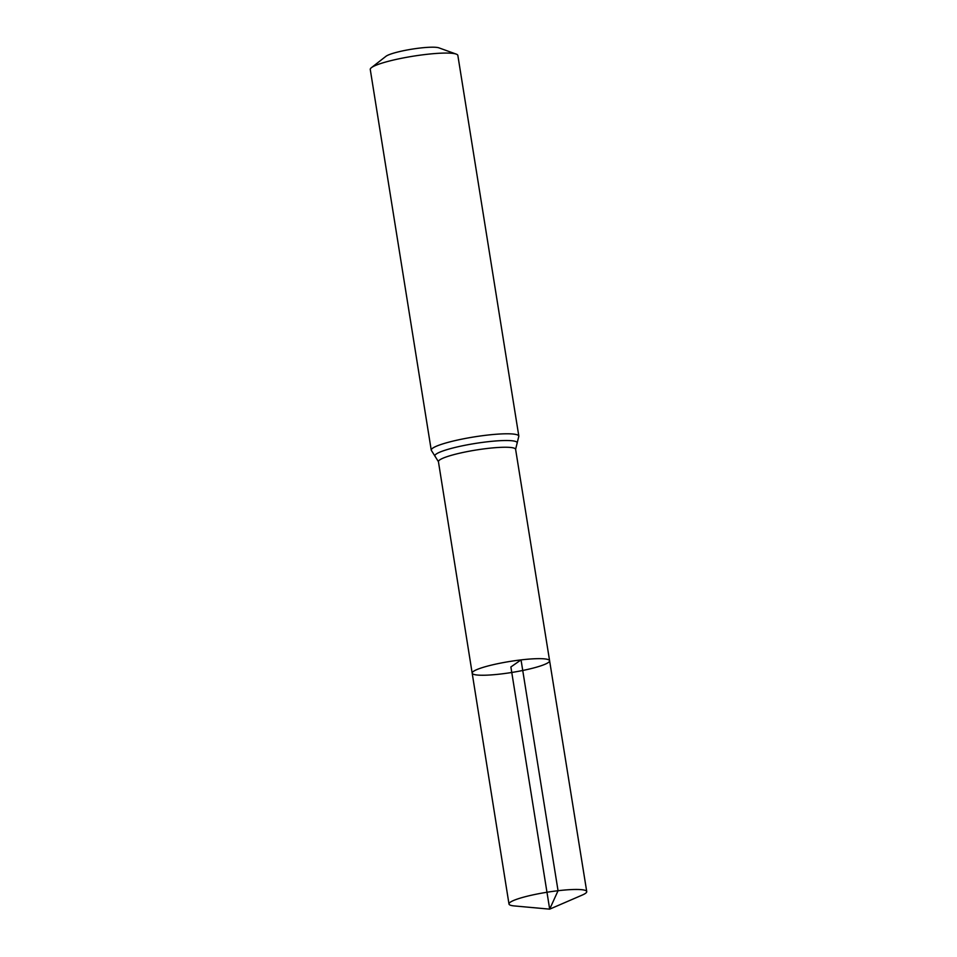 <?xml version="1.0" encoding="UTF-8"?>
<svg xmlns="http://www.w3.org/2000/svg" width="957" height="957" viewBox="0 0 957 957"><rect width="100%" height="100%" fill="white"/><g stroke="black" fill="none" stroke-linecap="round" stroke-linejoin="round"><path stroke-width="1.44" d="M456.226 54.106A44.357 6.328 170.9 0 0 425.542 54.477A44.357 6.328 170.9 0 0 371.4 67.684L385.898 56.343A27.717 3.96 170.9 0 1 419.728 48.077A27.717 3.96 170.9 0 1 438.904 47.85L456.226 54.106A44.357 6.328 170.9 0 1 457.853 55.434L518.838 436.165L515.608 449.335L549.605 660.749A39.213 5.598 170.9 0 0 521.039 659.899A39.213 5.598 170.9 0 0 472.172 673.154A39.213 5.598 170.9 0 0 511.768 672.472A39.213 5.598 170.9 0 0 549.605 660.749A39.213 5.598 170.9 0 0 521.039 659.899A39.213 5.598 170.9 0 0 472.172 673.154L508.992 904.03A39.357 5.61 170.9 0 0 514.388 905.944L549.677 909.15L510.882 666.957L521.039 659.899L558.051 890.716L549.677 909.15L582.215 895.082A39.357 5.61 170.9 0 0 586.737 891.577A39.357 5.61 170.9 0 0 558.051 890.716A39.357 5.61 170.9 0 0 508.992 904.03M371.4 67.684A44.357 6.328 170.9 0 0 370.263 69.466L431.248 450.197L438.438 461.705L472.172 673.154M515.608 449.335A39.081 5.575 170.9 0 0 487.137 448.486A39.081 5.575 170.9 0 0 438.438 461.705M518.838 436.165A44.357 6.328 170.9 0 0 486.527 435.196A44.357 6.328 170.9 0 0 431.248 450.197M516.924 443.677A41.713 5.945 170.9 0 0 486.826 441.847A41.713 5.945 170.9 0 0 435.423 456.728M549.605 660.749L586.737 891.577"/></g></svg>

